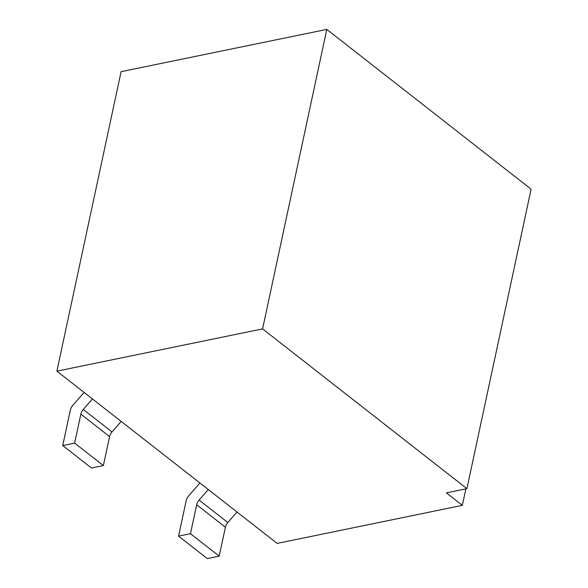 <?xml version="1.0" encoding="UTF-8"?>
<svg xmlns="http://www.w3.org/2000/svg" width="588" height="588" viewBox="0 0 588 588"><rect width="100%" height="100%" fill="white"/><g stroke="black" fill="none" stroke-linecap="round" stroke-linejoin="round"><path stroke-width="0.88" d="M262.593 328.883L56.896 371.153L277.161 543.408L462.352 505.357L446.388 492.869L466.901 488.657L531.104 189.174L326.796 29.4L262.593 328.883L466.901 488.657M462.352 505.357L465.887 488.863M56.896 371.153L121.099 71.67L326.796 29.4M84.055 392.394A7.556 4.858 128 0 1 83.628 392.924L72.78 405.367A7.556 4.858 -52 0 0 70.347 410.042L62.74 445.55L91.463 468.019L103.363 465.571L109.566 436.619L80.843 414.15A7.556 4.858 128 0 1 83.268 409.476L92.441 398.951M121.172 421.42L111.999 431.945A7.556 4.858 -52 0 0 109.566 436.619M62.74 445.55L74.632 443.102L80.843 414.15M103.363 465.571L74.632 443.102M199.891 482.983A7.556 4.858 128 0 1 199.457 483.505L188.616 495.949A7.556 4.858 -52 0 0 186.183 500.631L178.568 536.131L190.468 533.691L196.671 504.739A7.556 4.858 128 0 1 199.104 500.057L208.277 489.539M178.568 536.131L207.299 558.6L219.199 556.152L225.402 527.208L196.671 504.739M237.008 512.008L227.835 522.526A7.556 4.858 -52 0 0 225.402 527.208M190.468 533.691L219.199 556.152M111.999 431.945L83.268 409.476M227.835 522.526L199.104 500.057"/></g></svg>
